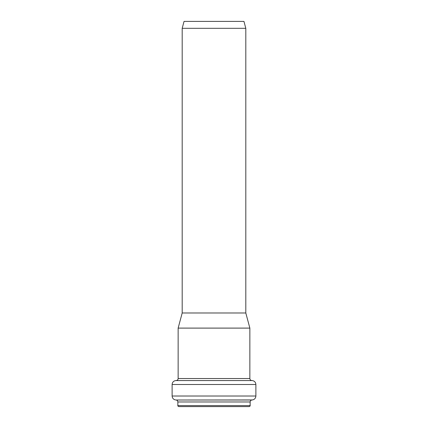 <?xml version="1.0" encoding="UTF-8"?>
<svg xmlns="http://www.w3.org/2000/svg" width="428" height="428" viewBox="0 0 428 428"><rect width="100%" height="100%" fill="white"/><g stroke="black" fill="none" stroke-linecap="round" stroke-linejoin="round"><path stroke-width="0.64" d="M214 28.312L245.806 28.312L243.949 21.4L184.051 21.4L182.194 28.312L214 28.312M182.194 28.312L182.194 312.991L245.806 312.991L245.806 28.312M180.418 406.6L249.16 406.6C250.011 406.199 250.343 405.867 250.15 405.61L250.15 401.967C250.236 400.881 250.813 400.228 251.883 400.009L252.408 399.945C254.548 399.506 255.703 398.2 255.88 396.023L255.88 384.494C255.687 382.258 254.489 380.941 252.274 380.562L175.726 380.562C173.511 380.941 172.313 382.258 172.12 384.494L255.88 384.494M250.15 405.61L177.85 405.61C177.657 405.867 177.989 406.199 178.84 406.6L214 406.6M214 328.105L249.856 328.105L249.856 378.539L178.144 378.539L178.144 328.105L214 328.105M177.85 405.61L177.85 401.967L250.15 401.967M177.85 401.967C177.764 400.881 177.187 400.228 176.117 400.009L251.883 400.009M176.117 400.009L252.408 399.945M175.592 399.945C173.452 399.506 172.297 398.2 172.12 396.023L255.88 396.023M175.726 380.562L252.274 380.562M172.12 396.023L172.12 384.494M251.659 380.508C250.551 380.315 249.947 379.657 249.856 378.539M176.341 380.508C177.449 380.315 178.053 379.657 178.144 378.539M182.194 312.991L178.144 328.105M245.806 312.991L249.856 328.105"/></g></svg>

